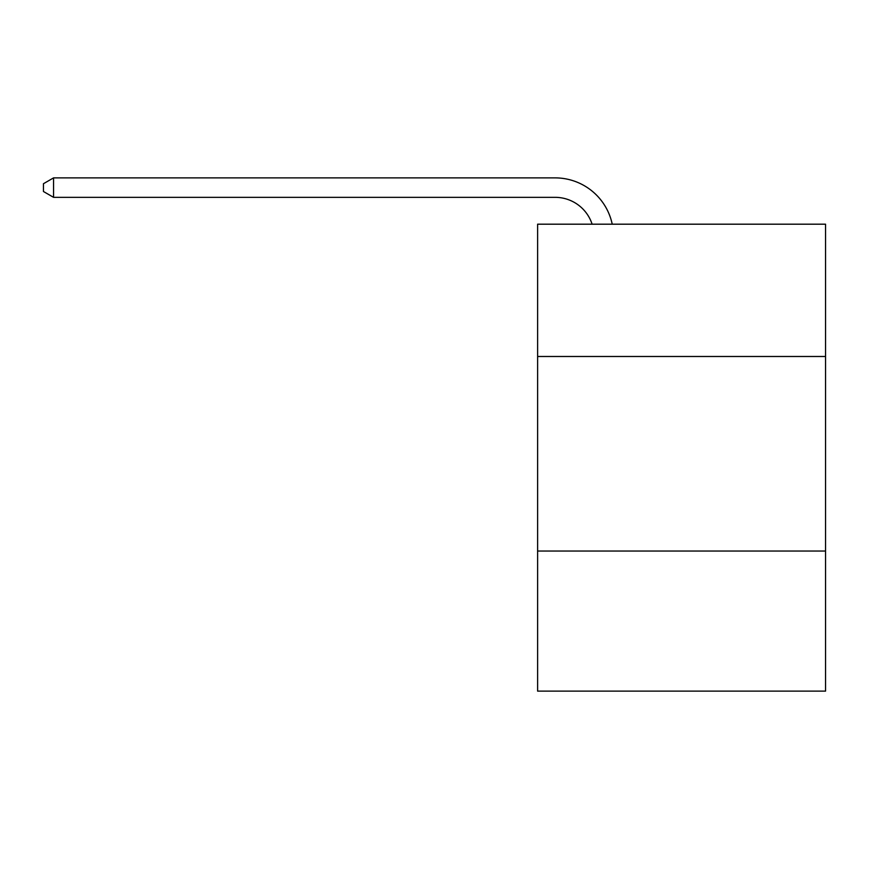 <?xml version="1.0" encoding="UTF-8"?>
<svg xmlns="http://www.w3.org/2000/svg" width="869" height="869" viewBox="0 0 869 869"><rect width="100%" height="100%" fill="white"/><g stroke="black" fill="none" stroke-linecap="round" stroke-linejoin="round"><path stroke-width="1.3" d="M825.55 356.486L825.55 224.191L537.618 224.191L537.618 356.486L825.55 356.486L825.55 691.116L537.618 691.116L537.618 356.486M825.55 551.033L537.618 551.033M555.117 177.884L53.563 177.884L555.117 177.884A58.364 58.364 173 0 1 612.232 224.191M592.115 224.191A38.909 38.909 -7 0 0 555.117 197.339L53.563 197.339L43.45 191.506L43.45 183.717L53.563 177.884L53.563 197.339"/></g></svg>

